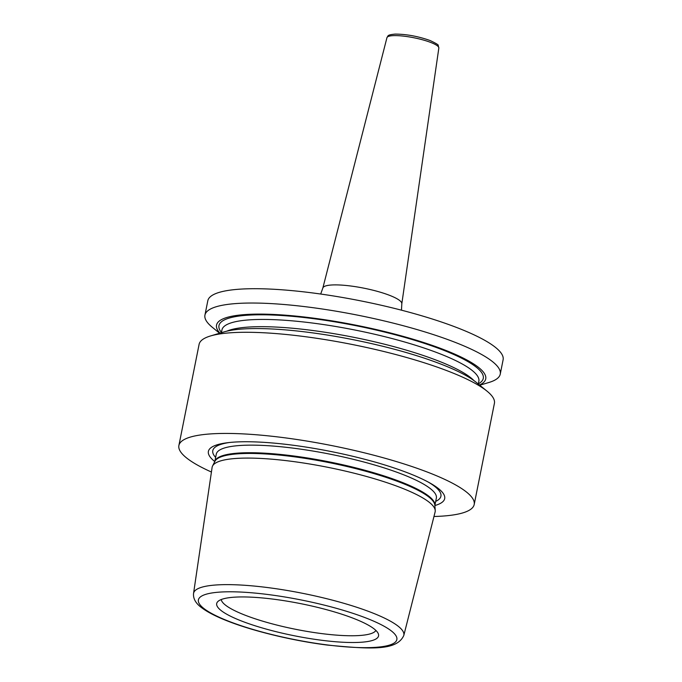 <?xml version="1.0" encoding="UTF-8"?>
<svg xmlns="http://www.w3.org/2000/svg" width="682" height="682" viewBox="0 0 682 682"><rect width="100%" height="100%" fill="white"/><g stroke="black" fill="none" stroke-linecap="round" stroke-linejoin="round"><path stroke-width="1.02" d="M400.701 487.621A113.715 22.557 11.3 0 1 435.235 510.528A113.715 22.557 11.3 0 1 435.107 511.986L403.804 635.445A107.21 21.27 11.3 0 0 371.366 612.47A107.21 21.27 -168.7 0 0 258.759 586.52A107.21 21.27 -168.7 0 0 193.552 593.434L212.102 467.426A113.715 22.557 11.3 0 1 212.545 466.028A113.715 22.557 11.3 0 1 284.607 460.461A113.715 22.557 11.3 0 1 400.701 487.621M353.549 618.378A82.531 16.377 11.3 0 1 378.374 633.91A82.531 16.377 11.3 0 1 332.347 641.455A82.531 16.377 11.3 0 1 241.701 621.08A82.531 16.377 11.3 0 1 217.626 601.788A82.531 16.377 11.3 0 1 271.692 598.949A82.531 16.377 11.3 0 1 353.549 618.378M375.901 630.449A79.052 15.686 11.3 0 1 325.391 634.047A79.052 15.686 11.3 0 1 245.213 615.232A79.052 15.686 -168.7 0 1 221.232 599.538M434.877 505.524A120.484 23.904 -168.7 0 0 430.308 483.214A120.484 23.904 -168.7 0 0 408.186 473.035A120.484 23.904 -168.7 0 0 227.583 442.712A120.484 23.904 -168.7 0 0 214.787 461.552M211.429 472.029A150.577 29.872 -168.7 0 1 178.889 445.499A150.577 29.872 -168.7 0 1 271.112 436.165A150.577 29.872 -168.7 0 1 428.569 472.541A150.577 29.872 11.3 0 1 474.195 504.51A150.577 29.872 11.3 0 1 433.965 516.496M219.604 333.242L212.264 327.249A150.577 29.872 11.3 0 1 204.941 315.101L207.805 300.779A150.577 29.872 -168.7 0 1 300.029 291.444A150.577 29.872 -168.7 0 1 457.486 327.82A150.577 29.872 11.3 0 1 503.111 359.789L500.256 374.111A150.577 29.872 11.3 0 1 488.832 382.508L479.744 385.219M204.941 315.101A150.577 29.872 11.3 0 1 297.164 305.766A150.577 29.872 11.3 0 1 454.63 342.142A150.577 29.872 11.3 0 1 500.256 374.111M178.889 445.499L199.101 344.35A150.577 29.872 11.3 0 1 210.525 335.953A150.577 29.872 11.3 0 1 448.782 371.392A150.577 29.872 11.3 0 1 487.093 391.212A150.577 29.872 11.3 0 1 494.407 403.36L474.195 504.51M219.928 333.14A137.261 27.229 -168.7 0 1 284.334 315.101A137.261 27.229 -168.7 0 1 444.135 349.747A137.261 27.229 11.3 0 1 479.489 385.006M487.093 391.212L476.164 382.295A137.261 27.229 11.3 0 0 441.237 364.222A137.261 27.229 -168.7 0 0 224.037 331.912L210.525 335.953M435.235 510.528L434.86 505.234A112.308 22.284 -168.7 0 0 400.752 482.609A112.308 22.284 -168.7 0 0 286.099 455.789A112.308 22.284 -168.7 0 0 214.924 461.288L212.545 466.028M366.191 618.071A101.192 20.076 -168.7 0 0 225.785 591.831A101.192 20.076 -168.7 0 0 229.058 621.379A101.192 20.076 11.3 0 0 369.456 647.619A101.192 20.076 11.3 0 0 366.191 618.071M434.877 505.447A112.206 22.259 -168.7 0 0 400.837 481.859A112.206 22.259 -168.7 0 0 284.044 454.817A112.206 22.259 -168.7 0 0 214.83 461.475M434.877 505.473L436.352 498.107A112.206 22.259 -168.7 0 0 402.346 474.288A112.206 22.259 -168.7 0 0 285.008 447.179A112.206 22.259 -168.7 0 0 216.288 454.135L214.813 461.501M229.519 442.49A116.324 23.077 -168.7 0 0 215.631 457.409M435.696 501.381A116.324 23.077 -168.7 0 0 428.611 482.276M478.355 383.813A134.763 26.734 11.3 0 0 442.439 349.789A134.763 26.734 -168.7 0 0 287.369 315.911A134.763 26.734 -168.7 0 0 221.428 332.475M478.304 384.043L478.858 381.281A130.995 25.984 11.3 0 0 439.165 353.472A130.995 25.984 -168.7 0 0 302.169 321.819A130.995 25.984 -168.7 0 0 221.94 329.943L221.386 332.705M226.799 331.179A130.995 25.984 -168.7 0 1 437.716 360.701A130.995 25.984 11.3 0 1 473.896 380.556M386.95 37.663C388.365 35.933 386.6 34.884 395.176 34.1C406.498 34.16 418.134 36.299 430.078 40.519C436.182 43.401 438.884 45.055 438.185 45.464L438.841 48.03A26.462 5.251 -168.7 0 0 430.811 42.472A26.462 5.251 -168.7 0 0 403.267 36.095A26.462 5.251 -168.7 0 0 386.95 37.663L322.85 288.026A40.264 7.988 11.3 0 1 347.684 285.639A40.264 7.988 11.3 0 1 389.593 295.34A40.264 7.988 11.3 0 1 401.809 303.805L401.476 310.182M193.552 593.434C193.049 598.728 195.836 603.561 201.932 607.926C207.933 612.376 216.637 616.801 228.035 621.208C253.943 631.353 293.294 640.79 327.445 645.087C370.317 649.162 396.839 651.071 403.804 635.445M322.85 288.026L320.693 294.036M438.841 48.03L401.809 303.805"/></g></svg>
